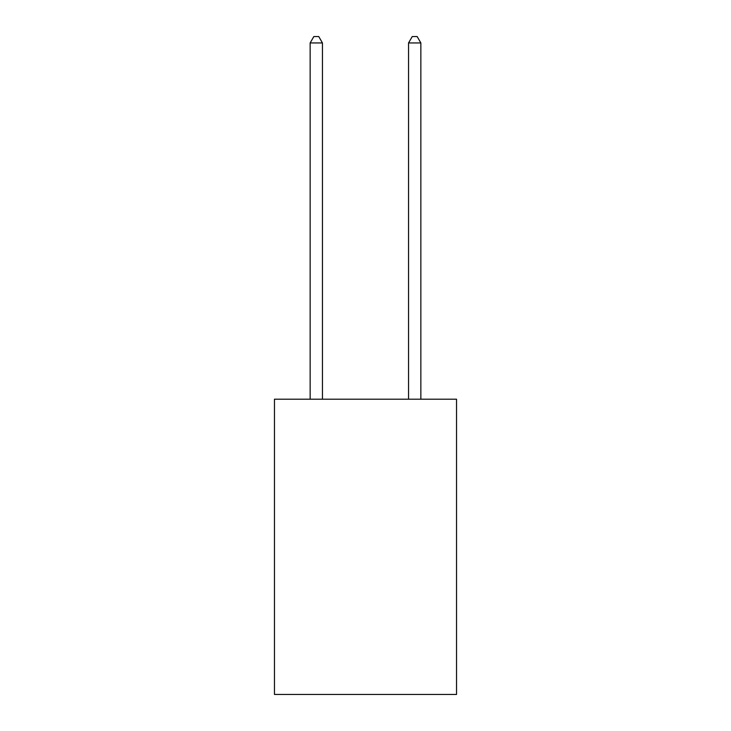 <?xml version="1.0" encoding="UTF-8"?>
<svg xmlns="http://www.w3.org/2000/svg" width="731" height="731" viewBox="0 0 731 731"><rect width="100%" height="100%" fill="white"/><g stroke="black" fill="none" stroke-linecap="round" stroke-linejoin="round"><path stroke-width="1.1" d="M456.537 399.208L456.537 694.45L274.463 694.45L274.463 399.208L456.537 399.208M322.444 399.208L322.444 42.946L310.145 42.946L310.145 399.208M310.145 42.946L313.837 36.55L318.753 36.55L322.444 42.946M420.855 399.208L420.855 42.946L408.556 42.946L408.556 399.208M408.556 42.946L412.247 36.55L417.163 36.55L420.855 42.946"/></g></svg>
